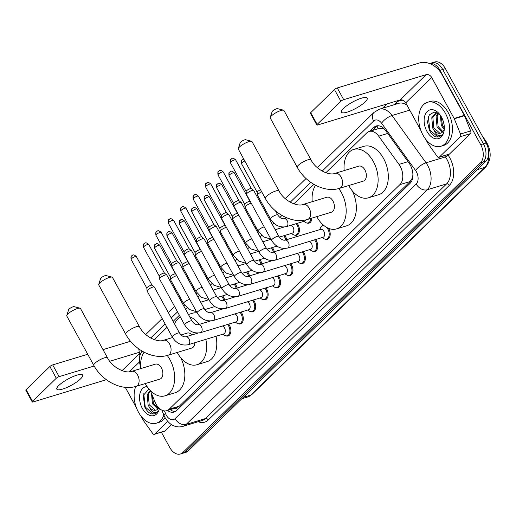 <?xml version="1.0" encoding="UTF-8"?>
<svg xmlns="http://www.w3.org/2000/svg" width="516" height="516" viewBox="0 0 516 516"><rect width="100%" height="100%" fill="white"/><g stroke="black" fill="none" stroke-linecap="round" stroke-linejoin="round"><path stroke-width="0.77" d="M222.686 295.861A7.353 4.676 73.1 0 1 223.557 297.184A7.353 4.676 73.1 0 1 224.647 300.073M235.103 283.781A7.353 4.676 73.1 0 1 235.967 285.103A7.353 4.676 73.1 0 1 237.063 287.986M247.519 271.693A7.353 4.676 73.1 0 1 248.383 273.022A7.353 4.676 73.1 0 1 249.48 275.905M259.929 259.613A7.353 4.676 73.1 0 1 260.799 260.941A7.353 4.676 73.1 0 1 261.889 263.824M272.345 247.532A7.353 4.676 73.1 0 1 273.216 248.86A7.353 4.676 73.1 0 1 274.306 251.744M284.761 235.451A7.353 4.676 73.1 0 1 285.625 236.773A7.353 4.676 73.1 0 1 286.722 239.663M297.177 223.37A7.353 4.676 73.1 0 1 298.042 224.692A7.353 4.676 73.1 0 1 296.59 235.219A7.353 4.676 73.1 0 1 294.21 235.025M241.062 312.045A7.353 4.676 73.1 0 1 241.933 313.373A7.353 4.676 73.1 0 1 240.482 323.9A7.353 4.676 73.1 0 1 238.102 323.7M253.479 299.964A7.353 4.676 73.1 0 1 254.349 301.292A7.353 4.676 73.1 0 1 252.898 311.819A7.353 4.676 73.1 0 1 250.512 311.619M265.895 287.883A7.353 4.676 73.1 0 1 266.759 289.212A7.353 4.676 73.1 0 1 265.314 299.738A7.353 4.676 73.1 0 1 262.928 299.538M278.305 275.802A7.353 4.676 73.1 0 1 279.175 277.124A7.353 4.676 73.1 0 1 277.724 287.657A7.353 4.676 73.1 0 1 275.344 287.457M228.653 324.132A7.353 4.676 73.1 0 1 229.517 325.454A7.353 4.676 73.1 0 1 228.066 335.981A7.353 4.676 73.1 0 1 225.685 335.781M290.721 263.721A7.353 4.676 73.1 0 1 291.592 265.043A7.353 4.676 73.1 0 1 290.14 275.57A7.353 4.676 73.1 0 1 287.76 275.37M303.137 251.64A7.353 4.676 73.1 0 1 304.001 252.963A7.353 4.676 73.1 0 1 302.557 263.489A7.353 4.676 73.1 0 1 300.17 263.289M315.553 239.559A7.353 4.676 73.1 0 1 316.418 240.882A7.353 4.676 73.1 0 1 314.973 251.408A7.353 4.676 73.1 0 1 312.586 251.208M321.242 226.743A7.353 4.676 73.1 0 1 323.113 225.253A7.353 4.676 73.1 0 1 323.474 225.163M328.576 228.356A7.353 4.676 73.1 0 1 328.834 228.801A7.353 4.676 73.1 0 1 327.383 239.327A7.353 4.676 73.1 0 1 325.003 239.127M150.356 390.586L154.961 401.906A13.79 8.772 -106.9 0 0 155.974 404.047A13.79 8.772 -106.9 0 0 166.7 410.697A13.79 8.772 -106.9 0 0 169.125 409.246L399.926 184.625A13.79 8.772 -106.9 0 0 399.003 164.404L378.699 136.172A13.79 8.772 -106.9 0 0 369.192 131.457A13.79 8.772 -106.9 0 0 366.766 132.915L325.848 172.744M412.897 174.885A13.79 8.772 73.1 0 1 412.091 178.401L412.213 178.291A4.599 2.922 -106.9 0 0 412.703 177.62M383.943 128.594L379.383 128.361L369.192 131.457M176.466 407.717L179.329 406.144L410.13 181.529L412.091 178.401M142.39 351.28L142.287 351.383A13.79 8.772 -106.9 0 0 140.571 366.437M313.909 184.36L293.888 203.839M281.949 215.462L279.885 217.475M273.925 223.273L272.454 224.705M261.509 235.354L260.038 236.786M249.093 247.435L247.622 248.867M236.676 259.516L235.212 260.948M224.267 271.603L222.796 273.029M211.85 283.684L210.38 285.109M199.434 295.765L197.963 297.197M187.024 307.846L185.554 309.278M179.4 315.263L173.137 321.358M166.984 327.35L154.329 339.663M311.832 218.139A7.353 4.676 73.1 0 1 309.007 223.138A7.353 4.676 73.1 0 1 306.627 222.938M167.519 410.452A13.79 8.772 -106.9 0 0 174.105 412.091A13.79 8.772 -106.9 0 0 176.53 410.639L410.027 183.393A13.79 8.772 -106.9 0 0 409.104 163.172L385.755 130.709A13.79 8.772 -106.9 0 0 376.248 125.994A13.79 8.772 -106.9 0 0 373.823 127.452L369.94 131.232M175.414 411.504A13.79 8.772 73.1 0 1 170.235 409.627M429.609 63.552A13.79 8.772 73.1 0 1 439.987 70.299L480.699 144.654A13.79 8.772 73.1 0 1 480.402 162.933L182.812 452.551A13.79 8.772 73.1 0 1 180.394 454.003A13.79 8.772 73.1 0 1 169.661 447.353L161.36 432.182M382.479 108.276L386.897 103.974M429.589 63.545L434.691 61.997A13.79 8.772 73.1 0 1 445.418 68.647L486.13 143.003A13.79 8.772 73.1 0 1 485.833 161.289L188.243 450.9L185.528 451.726A13.79 8.772 73.1 0 1 183.109 453.183A13.79 8.772 73.1 0 0 185.528 451.726L483.118 162.108L185.528 451.726L182.812 452.551M486.13 143.003L483.415 143.829A13.79 8.772 73.1 0 1 483.118 162.108A13.79 8.772 73.1 0 0 483.415 143.829L442.702 69.473L483.415 143.829L480.699 144.654M431.976 62.817A13.79 8.772 73.1 0 1 442.702 69.473A13.79 8.772 73.1 0 0 431.976 62.817M372.655 130.406L376.538 126.626A13.79 8.772 73.1 0 1 377.654 125.756M188.243 450.9A13.79 8.772 73.1 0 1 185.825 452.358L180.394 454.003M163.849 415.032A22.988 14.622 73.1 0 1 156.309 423.217A22.988 14.622 73.1 0 1 138.43 412.129A22.988 14.622 73.1 0 1 135.785 386.432M165.01 417.508A22.988 14.622 73.1 0 1 159.025 422.391L156.309 423.217M159.392 408.459A14.983 9.533 73.1 0 1 152.13 415.825A14.983 9.533 73.1 0 1 142.326 408.33A14.983 9.533 73.1 0 1 147.112 386.619M148.963 389.051L143.255 395.43L144.738 406.956C146.518 410.601 148.75 412.916 151.446 413.909L154.632 413.864L157.69 411.665C154.774 413.993 151.994 412.503 149.356 407.208A10.391 6.611 73.1 0 0 156.045 410.136A10.391 6.611 73.1 0 0 158.78 407.879M150.414 390.728L148.266 394.398L149.208 404.744L155.219 410.156L156.251 410.065M150.182 390.406L147.189 394.727L148.131 405.066L149.356 407.208M152.175 395.069L153.523 403.435L158.283 408.582M151.504 393.411L152.439 403.764L157.819 409.085M143.745 393.753L145.241 406.976L153.297 413.974L154.787 413.813M58.882 385.42A14.712 3.548 151.3 0 0 56.844 389.187A14.712 3.548 151.3 0 0 66.828 387.503A14.712 3.548 151.3 0 0 80.606 378.821A14.712 3.548 151.3 0 0 82.65 375.055A14.712 3.548 151.3 0 0 72.666 376.738A14.712 3.548 151.3 0 0 58.882 385.42M167.739 421.411L154.729 434.072L164.907 430.983A2.296 1.464 73.1 0 1 164.507 431.228L154.323 434.317A2.296 1.464 -106.9 0 0 154.729 434.072M171.467 424.603L164.907 430.983M32.231 401.951L25.8 390.212A2.296 0.555 -28.7 0 1 26.116 389.625L32.547 401.364A2.296 0.555 151.3 0 0 32.231 401.951A2.296 0.555 151.3 0 0 33.121 401.938L106.367 379.705M49.871 366.508A2.296 0.555 -28.7 0 1 52.69 364.902L59.114 376.641A2.296 0.555 151.3 0 0 56.302 378.247L49.871 366.508L26.116 389.625M130.548 341.263L103.006 349.629M87.726 354.266L52.69 364.902M56.302 378.247L32.547 401.364M59.114 376.641L94.164 366.005M109.74 361.277L139.043 352.376M125.265 387.322L136.347 407.569M141.055 416.154L143.545 420.701A2.296 1.464 -106.9 0 0 143.745 421.024L152.736 433.53A2.296 1.464 -106.9 0 0 154.323 434.317M66.77 315.476L68.66 309.665A3.219 0.774 -28.7 0 1 69.112 309.058A3.219 0.774 -28.7 0 1 71.776 307.317A3.219 0.774 -28.7 0 1 74.13 306.672L80.051 308.2A7.817 1.883 151.3 0 0 74.33 309.781A7.817 1.883 151.3 0 0 67.86 313.999A7.817 1.883 151.3 0 0 66.77 315.476A7.817 1.883 151.3 0 0 66.777 316.005L93.77 365.309A7.817 1.883 -28.7 0 1 94.86 363.309A7.817 1.883 -28.7 0 1 102.181 358.697A7.817 1.883 -28.7 0 1 107.483 357.807L80.49 308.497A7.817 1.883 151.3 0 0 80.051 308.2M131.58 371.378A7.817 4.973 -106.9 0 1 137.656 375.145A7.817 4.973 -106.9 0 1 137.488 385.51A7.817 4.973 -106.9 0 1 136.121 386.336L159.876 379.118A7.817 4.973 -106.9 0 0 161.418 367.934A7.817 4.973 -106.9 0 0 155.335 364.167L131.58 371.378C125.988 373.894 112.494 367.934 107.483 357.807M167.242 355.472A25.284 16.08 73.1 0 1 169.932 359.646A25.284 16.08 73.1 0 1 164.952 395.837A25.284 16.08 73.1 0 1 145.28 383.64A25.284 16.08 73.1 0 1 145.241 383.562M180.729 357.723A25.284 16.08 73.1 0 1 175.137 392.747L164.952 395.837M140.7 368.605A25.284 16.08 73.1 0 1 144.074 352.209M98.724 284.374L100.62 278.563A3.219 0.774 -28.7 0 1 101.072 277.956A3.219 0.774 -28.7 0 1 103.729 276.221A3.219 0.774 -28.7 0 1 106.09 275.57L112.004 277.105A7.817 1.883 151.3 0 0 106.283 278.679A7.817 1.883 151.3 0 0 99.82 282.903A7.817 1.883 151.3 0 0 98.724 284.374A7.817 1.883 151.3 0 0 98.73 284.903L125.73 334.213A7.817 1.883 -28.7 0 1 126.813 332.214A7.817 1.883 -28.7 0 1 134.134 327.596A7.817 1.883 -28.7 0 1 139.436 326.705L112.443 277.395A7.817 1.883 151.3 0 0 112.004 277.105M172.576 337.535L163.533 340.276A7.817 4.973 -106.9 0 1 169.616 344.049A7.817 4.973 -106.9 0 1 169.448 354.408A7.817 4.973 -106.9 0 1 168.074 355.234L191.836 348.023A7.817 4.973 -106.9 0 0 194.829 342.708M205.839 339.367A25.284 16.08 73.1 0 1 196.906 364.735A25.284 16.08 73.1 0 1 177.24 352.538A25.284 16.08 73.1 0 1 177.201 352.467M216.023 336.277A25.284 16.08 73.1 0 1 207.09 361.645L196.906 364.735M192.017 334.916A7.817 4.973 -106.9 0 0 187.295 333.065L181.026 334.968M174.511 323.867A25.284 16.08 73.1 0 1 180.4 317.101M189.63 316.721A25.284 16.08 73.1 0 1 199.228 324.416M188.398 314.476L192.404 313.257A25.284 16.08 73.1 0 1 197.151 312.941M209.154 320.984A25.284 16.08 73.1 0 1 209.412 321.32M238.282 148.55L240.179 142.745A3.219 0.774 -28.7 0 1 240.63 142.139A3.219 0.774 -28.7 0 1 243.294 140.397A3.219 0.774 -28.7 0 1 245.648 139.746L251.563 141.281A7.817 1.883 151.3 0 0 245.842 142.855A7.817 1.883 151.3 0 0 239.379 147.079A7.817 1.883 151.3 0 0 238.282 148.55A7.817 1.883 151.3 0 0 238.295 149.079L265.288 198.389A7.817 1.883 -28.7 0 1 266.372 196.39A7.817 1.883 -28.7 0 1 273.693 191.778A7.817 1.883 -28.7 0 1 279.001 190.881L252.001 141.578A7.817 1.883 151.3 0 0 251.563 141.281M303.098 204.459A7.817 4.973 -106.9 0 1 309.174 208.225A7.817 4.973 -106.9 0 1 309.007 218.584A7.817 4.973 -106.9 0 1 307.633 219.41L331.395 212.199A7.817 4.973 -106.9 0 0 332.936 201.014A7.817 4.973 -106.9 0 0 326.854 197.241L303.098 204.459C297.506 206.974 284.013 201.014 279.001 190.881M338.76 188.553A25.284 16.08 73.1 0 1 341.45 192.726A25.284 16.08 73.1 0 1 336.471 228.917A25.284 16.08 73.1 0 1 316.798 216.714A25.284 16.08 73.1 0 1 316.76 216.643M352.247 190.804A25.284 16.08 73.1 0 1 346.655 225.821L336.471 228.917M312.219 201.685A25.284 16.08 73.1 0 1 315.592 185.289M270.242 117.454L272.138 111.643A3.219 0.774 -28.7 0 1 272.583 111.037A3.219 0.774 -28.7 0 1 275.247 109.302A3.219 0.774 -28.7 0 1 277.602 108.65L283.523 110.185A7.817 1.883 151.3 0 0 277.801 111.759A7.817 1.883 151.3 0 0 271.332 115.984A7.817 1.883 151.3 0 0 270.242 117.454A7.817 1.883 151.3 0 0 270.249 117.983L297.248 167.294A7.817 1.883 -28.7 0 1 298.332 165.288A7.817 1.883 -28.7 0 1 305.653 160.676A7.817 1.883 -28.7 0 1 310.954 159.786L283.961 110.476A7.817 1.883 151.3 0 0 283.523 110.185M335.052 173.357A7.817 4.973 -106.9 0 1 341.128 177.13A7.817 4.973 -106.9 0 1 340.96 187.489A7.817 4.973 -106.9 0 1 339.593 188.314L363.348 181.103A7.817 4.973 -106.9 0 0 364.889 169.912A7.817 4.973 -106.9 0 0 358.807 166.146L335.052 173.357C329.46 175.872 315.966 169.919 310.954 159.786M344.172 170.59A25.284 16.08 73.1 0 1 353.737 149.427A25.284 16.08 73.1 0 1 373.403 161.631A25.284 16.08 73.1 0 1 368.424 197.815A25.284 16.08 73.1 0 1 348.758 185.618A25.284 16.08 73.1 0 1 348.713 185.541M353.737 149.427L363.915 146.338A25.284 16.08 73.1 0 1 383.588 158.535A25.284 16.08 73.1 0 1 378.609 194.725L368.424 197.815M222.402 326.028A4.134 2.632 73.1 0 1 224.557 328.008A4.134 2.632 73.1 0 1 223.738 333.929L188.166 344.733A4.134 2.632 73.1 0 0 189.017 344.166A4.134 2.632 73.1 0 0 188.985 338.812A4.134 2.632 73.1 0 0 185.766 336.813C183.69 337.18 181.606 335.916 179.523 333.02L154.368 287.077A4.134 1 -28.7 0 0 154.297 286.999A4.134 1 -28.7 0 0 152.755 287.102A4.134 1 -28.7 0 0 147.686 289.992A4.134 1 -28.7 0 0 147.079 290.947A4.134 1 -28.7 0 0 147.112 291.05L172.267 336.993A4.134 1 -28.7 0 1 172.841 335.935A4.134 1 -28.7 0 1 172.97 335.806A4.134 1 -28.7 0 1 176.827 333.446A4.134 1 -28.7 0 1 179.523 333.02M227.64 324.435A6.895 4.386 73.1 0 1 228.614 325.88A6.895 4.386 73.1 0 1 227.259 335.748A6.895 4.386 73.1 0 1 224.234 335.123L222.867 334.2M146.834 288.147A2.986 0.722 -28.7 0 1 146.808 288.076A2.986 0.722 -28.7 0 1 147.247 287.386A2.986 0.722 -28.7 0 1 150.911 285.296A2.986 0.722 -28.7 0 1 152.026 285.225A2.986 0.722 -28.7 0 1 152.078 285.284M234.812 313.947A4.134 2.632 73.1 0 1 236.967 315.927A4.134 2.632 73.1 0 1 236.154 321.849L200.582 332.652A4.134 2.632 73.1 0 0 201.434 332.085A4.134 2.632 73.1 0 0 201.395 326.731A4.134 2.632 73.1 0 0 198.176 324.732C196.106 325.099 194.022 323.835 191.939 320.939L166.784 274.996A4.134 1 -28.7 0 0 166.713 274.912A4.134 1 -28.7 0 0 165.172 275.022A4.134 1 -28.7 0 0 160.102 277.911A4.134 1 -28.7 0 0 159.496 278.866A4.134 1 -28.7 0 0 159.528 278.969L184.676 324.912A4.134 1 -28.7 0 1 185.25 323.855A4.134 1 -28.7 0 1 185.386 323.726A4.134 1 -28.7 0 1 189.243 321.365A4.134 1 -28.7 0 1 191.939 320.939M240.056 312.354A6.895 4.386 73.1 0 1 241.03 313.799A6.895 4.386 73.1 0 1 239.669 323.667A6.895 4.386 73.1 0 1 236.644 323.042L235.283 322.113M159.251 276.066A2.986 0.722 -28.7 0 1 159.225 275.995A2.986 0.722 -28.7 0 1 159.663 275.305A2.986 0.722 -28.7 0 1 163.327 273.216A2.986 0.722 -28.7 0 1 164.443 273.138A2.986 0.722 -28.7 0 1 164.488 273.196M247.229 301.86A4.134 2.632 73.1 0 1 249.383 303.847A4.134 2.632 73.1 0 1 248.57 309.768L212.998 320.565A4.134 2.632 73.1 0 0 213.843 320.004A4.134 2.632 73.1 0 0 213.811 314.644A4.134 2.632 73.1 0 0 210.593 312.651C208.516 313.012 206.439 311.748 204.349 308.858L179.2 262.915A4.134 1 -28.7 0 0 179.129 262.831A4.134 1 -28.7 0 0 177.588 262.934A4.134 1 -28.7 0 0 172.512 265.83A4.134 1 -28.7 0 0 171.912 266.785A4.134 1 -28.7 0 0 171.938 266.888L197.093 312.831A4.134 1 -28.7 0 1 197.667 311.774A4.134 1 -28.7 0 1 197.802 311.645A4.134 1 -28.7 0 1 201.653 309.284A4.134 1 -28.7 0 1 204.349 308.858M252.466 300.273A6.895 4.386 73.1 0 1 253.446 301.712A6.895 4.386 73.1 0 1 252.085 311.587A6.895 4.386 73.1 0 1 249.06 310.961L247.699 310.032M171.66 263.986A2.986 0.722 -28.7 0 1 171.641 263.915A2.986 0.722 -28.7 0 1 172.08 263.225A2.986 0.722 -28.7 0 1 175.737 261.135A2.986 0.722 -28.7 0 1 176.853 261.057A2.986 0.722 -28.7 0 1 176.904 261.115M259.645 289.779A4.134 2.632 73.1 0 1 261.799 291.766A4.134 2.632 73.1 0 1 260.98 297.687L225.415 308.484A4.134 2.632 73.1 0 0 226.26 307.917A4.134 2.632 73.1 0 0 226.227 302.563A4.134 2.632 73.1 0 0 223.009 300.57C220.932 300.931 218.849 299.667 216.765 296.777L191.61 250.834A4.134 1 -28.7 0 0 191.546 250.75A4.134 1 -28.7 0 0 189.998 250.853A4.134 1 -28.7 0 0 184.928 253.743A4.134 1 -28.7 0 0 184.322 254.704A4.134 1 -28.7 0 0 184.354 254.807L209.509 300.751A4.134 1 -28.7 0 1 210.083 299.686A4.134 1 -28.7 0 1 210.212 299.564A4.134 1 -28.7 0 1 214.069 297.197A4.134 1 -28.7 0 1 216.765 296.777M264.882 288.192A6.895 4.386 73.1 0 1 265.856 289.631A6.895 4.386 73.1 0 1 264.502 299.499A6.895 4.386 73.1 0 1 261.477 298.88L260.109 297.951M184.077 251.905A2.986 0.722 -28.7 0 1 184.057 251.834A2.986 0.722 -28.7 0 1 184.489 251.137A2.986 0.722 -28.7 0 1 188.153 249.054A2.986 0.722 -28.7 0 1 189.269 248.976A2.986 0.722 -28.7 0 1 189.32 249.035M272.061 277.698A4.134 2.632 73.1 0 1 274.215 279.685A4.134 2.632 73.1 0 1 273.396 285.606L237.824 296.403A4.134 2.632 73.1 0 0 238.676 295.836A4.134 2.632 73.1 0 0 238.644 290.482A4.134 2.632 73.1 0 0 235.425 288.489C233.348 288.85 231.265 287.586 229.181 284.69L204.026 238.747A4.134 1 -28.7 0 0 203.955 238.669A4.134 1 -28.7 0 0 202.414 238.773A4.134 1 -28.7 0 0 197.344 241.662A4.134 1 -28.7 0 0 196.738 242.623A4.134 1 -28.7 0 0 196.77 242.726L221.919 288.663A4.134 1 -28.7 0 1 222.499 287.606A4.134 1 -28.7 0 1 222.628 287.483A4.134 1 -28.7 0 1 226.485 285.116A4.134 1 -28.7 0 1 229.181 284.69M277.298 276.112A6.895 4.386 73.1 0 1 278.272 277.55A6.895 4.386 73.1 0 1 276.911 287.418A6.895 4.386 73.1 0 1 273.893 286.793L272.525 285.87M196.493 239.824A2.986 0.722 -28.7 0 1 196.467 239.753A2.986 0.722 -28.7 0 1 196.906 239.056A2.986 0.722 -28.7 0 1 200.569 236.973A2.986 0.722 -28.7 0 1 201.685 236.896A2.986 0.722 -28.7 0 1 201.73 236.954M284.471 265.617A4.134 2.632 73.1 0 1 286.625 267.604A4.134 2.632 73.1 0 1 285.812 273.525L250.241 284.322A4.134 2.632 73.1 0 0 251.092 283.755A4.134 2.632 73.1 0 0 251.053 278.401A4.134 2.632 73.1 0 0 247.835 276.402C245.758 276.77 243.681 275.505 241.598 272.609L216.443 226.666A4.134 1 -28.7 0 0 216.372 226.589A4.134 1 -28.7 0 0 214.83 226.692A4.134 1 -28.7 0 0 209.76 229.581A4.134 1 -28.7 0 0 209.154 230.542A4.134 1 -28.7 0 0 209.18 230.639L234.335 276.582A4.134 1 -28.7 0 1 234.909 275.525A4.134 1 -28.7 0 1 235.044 275.402A4.134 1 -28.7 0 1 238.895 273.035A4.134 1 -28.7 0 1 241.598 272.609M289.715 264.024A6.895 4.386 73.1 0 1 290.689 265.469A6.895 4.386 73.1 0 1 289.328 275.338A6.895 4.386 73.1 0 1 286.303 274.712L284.942 273.79M208.903 227.743A2.986 0.722 -28.7 0 1 208.883 227.666A2.986 0.722 -28.7 0 1 209.322 226.975A2.986 0.722 -28.7 0 1 212.985 224.892A2.986 0.722 -28.7 0 1 214.095 224.815A2.986 0.722 -28.7 0 1 214.146 224.873M296.887 253.537A4.134 2.632 73.1 0 1 299.041 255.523A4.134 2.632 73.1 0 1 298.229 261.444L262.657 272.242A4.134 2.632 73.1 0 0 263.502 271.674A4.134 2.632 73.1 0 0 263.47 266.32A4.134 2.632 73.1 0 0 260.251 264.321C258.174 264.689 256.097 263.424 254.007 260.528L228.859 214.585A4.134 1 -28.7 0 0 228.788 214.508A4.134 1 -28.7 0 0 227.246 214.611A4.134 1 -28.7 0 0 222.17 217.5A4.134 1 -28.7 0 0 221.57 218.462A4.134 1 -28.7 0 0 221.596 218.558L246.751 264.502A4.134 1 -28.7 0 1 247.325 263.444A4.134 1 -28.7 0 1 247.461 263.321A4.134 1 -28.7 0 1 251.311 260.954A4.134 1 -28.7 0 1 254.007 260.528M302.124 251.943A6.895 4.386 73.1 0 1 303.098 253.388A6.895 4.386 73.1 0 1 301.744 263.257A6.895 4.386 73.1 0 1 298.719 262.631L297.351 261.709M221.319 215.662A2.986 0.722 -28.7 0 1 221.3 215.585A2.986 0.722 -28.7 0 1 221.738 214.895A2.986 0.722 -28.7 0 1 225.395 212.805A2.986 0.722 -28.7 0 1 226.511 212.734A2.986 0.722 -28.7 0 1 226.563 212.792M309.303 241.456A4.134 2.632 73.1 0 1 311.458 243.436A4.134 2.632 73.1 0 1 310.638 249.357L275.067 260.161A4.134 2.632 73.1 0 0 275.918 259.593A4.134 2.632 73.1 0 0 275.886 254.24A4.134 2.632 73.1 0 0 272.667 252.24C270.59 252.608 268.507 251.344 266.424 248.448L241.269 202.504A4.134 1 -28.7 0 0 241.204 202.427A4.134 1 -28.7 0 0 239.656 202.53A4.134 1 -28.7 0 0 234.587 205.42A4.134 1 -28.7 0 0 233.98 206.374A4.134 1 -28.7 0 0 234.012 206.477L259.167 252.421A4.134 1 -28.7 0 1 259.741 251.363A4.134 1 -28.7 0 1 259.87 251.234A4.134 1 -28.7 0 1 263.728 248.873A4.134 1 -28.7 0 1 266.424 248.448M314.541 239.863A6.895 4.386 73.1 0 1 315.515 241.307A6.895 4.386 73.1 0 1 314.16 251.176A6.895 4.386 73.1 0 1 311.135 250.55L309.768 249.621M233.735 203.575A2.986 0.722 -28.7 0 1 233.716 203.504A2.986 0.722 -28.7 0 1 234.148 202.814A2.986 0.722 -28.7 0 1 237.811 200.724A2.986 0.722 -28.7 0 1 238.927 200.653A2.986 0.722 -28.7 0 1 238.979 200.711M285.084 240.159L320.649 229.362A4.134 2.632 73.1 0 1 323.867 231.355A4.134 2.632 73.1 0 1 323.055 237.276L287.483 248.08A4.134 2.632 73.1 0 0 288.334 247.512A4.134 2.632 73.1 0 0 288.302 242.159A4.134 2.632 73.1 0 0 285.084 240.159C283.007 240.527 280.923 239.263 278.84 236.367L253.685 190.423A4.134 1 -28.7 0 0 253.614 190.34A4.134 1 -28.7 0 0 252.072 190.449A4.134 1 -28.7 0 0 247.003 193.339A4.134 1 -28.7 0 0 246.396 194.293A4.134 1 -28.7 0 0 246.429 194.397L271.577 240.34A4.134 1 -28.7 0 1 272.151 239.282A4.134 1 -28.7 0 1 272.287 239.153A4.134 1 -28.7 0 1 276.144 236.792A4.134 1 -28.7 0 1 278.84 236.367M326.602 227.388A6.895 4.386 73.1 0 1 327.931 229.227A6.895 4.386 73.1 0 1 326.57 239.095A6.895 4.386 73.1 0 1 323.551 238.469L322.184 237.541M246.151 191.494A2.986 0.722 -28.7 0 1 246.126 191.423A2.986 0.722 -28.7 0 1 246.564 190.733A2.986 0.722 -28.7 0 1 250.228 188.643A2.986 0.722 -28.7 0 1 251.344 188.566A2.986 0.722 -28.7 0 1 251.389 188.624M319.778 229.626L320.397 228.098A6.895 4.386 73.1 0 1 322.565 225.898A6.895 4.386 73.1 0 1 324.441 225.95M189.74 299.396A4.134 1 -28.7 0 0 189.191 299.538A4.134 1 -28.7 0 0 184.251 302.305A4.134 1 -28.7 0 0 183.541 303.492L170.557 279.775A4.134 1 -28.7 0 1 170.532 279.672A4.134 1 -28.7 0 1 172.409 277.705A4.134 1 -28.7 0 1 176.208 275.828A4.134 1 -28.7 0 1 176.756 275.686M221.68 296.165A6.895 4.386 73.1 0 1 222.654 297.609A6.895 4.386 73.1 0 1 223.686 300.364M170.28 276.873A2.986 0.722 -28.7 0 1 170.261 276.802A2.986 0.722 -28.7 0 1 170.699 276.112A2.986 0.722 -28.7 0 1 174.363 274.022A2.986 0.722 -28.7 0 1 175.472 273.944A2.986 0.722 -28.7 0 1 175.524 274.002M202.156 287.315A4.134 1 -28.7 0 0 201.608 287.457A4.134 1 -28.7 0 0 196.667 290.224A4.134 1 -28.7 0 0 195.957 291.411L182.974 267.694A4.134 1 -28.7 0 1 182.948 267.591A4.134 1 -28.7 0 1 184.825 265.624A4.134 1 -28.7 0 1 188.624 263.74A4.134 1 -28.7 0 1 189.172 263.599M234.09 284.084A6.895 4.386 73.1 0 1 235.064 285.529A6.895 4.386 73.1 0 1 236.102 288.283M182.696 264.792A2.986 0.722 -28.7 0 1 182.677 264.721A2.986 0.722 -28.7 0 1 183.115 264.031A2.986 0.722 -28.7 0 1 186.773 261.941A2.986 0.722 -28.7 0 1 187.889 261.864A2.986 0.722 -28.7 0 1 187.94 261.922M214.566 275.234A4.134 1 -28.7 0 0 214.017 275.376A4.134 1 -28.7 0 0 209.083 278.143A4.134 1 -28.7 0 0 208.374 279.324L195.39 255.614A4.134 1 -28.7 0 1 195.358 255.51A4.134 1 -28.7 0 1 197.241 253.543A4.134 1 -28.7 0 1 201.034 251.66A4.134 1 -28.7 0 1 201.582 251.518M246.506 272.003A6.895 4.386 73.1 0 1 247.48 273.448A6.895 4.386 73.1 0 1 248.519 276.195M195.113 252.711A2.986 0.722 -28.7 0 1 195.093 252.64A2.986 0.722 -28.7 0 1 195.525 251.943A2.986 0.722 -28.7 0 1 199.189 249.86A2.986 0.722 -28.7 0 1 200.305 249.783A2.986 0.722 -28.7 0 1 200.356 249.841M226.982 263.154A4.134 1 -28.7 0 0 226.434 263.295A4.134 1 -28.7 0 0 221.493 266.062A4.134 1 -28.7 0 0 220.79 267.243L207.806 243.526A4.134 1 -28.7 0 1 207.774 243.429A4.134 1 -28.7 0 1 209.657 241.462A4.134 1 -28.7 0 1 213.45 239.579A4.134 1 -28.7 0 1 213.998 239.437M258.922 259.922A6.895 4.386 73.1 0 1 259.896 261.36A6.895 4.386 73.1 0 1 260.928 264.115M207.529 240.63A2.986 0.722 -28.7 0 1 207.503 240.559A2.986 0.722 -28.7 0 1 207.942 239.863A2.986 0.722 -28.7 0 1 211.605 237.779A2.986 0.722 -28.7 0 1 212.721 237.702A2.986 0.722 -28.7 0 1 212.766 237.76M239.398 251.073A4.134 1 -28.7 0 0 238.85 251.215A4.134 1 -28.7 0 0 233.909 253.975A4.134 1 -28.7 0 0 233.2 255.162L220.216 231.445A4.134 1 -28.7 0 1 220.19 231.349A4.134 1 -28.7 0 1 222.067 229.375A4.134 1 -28.7 0 1 225.866 227.498A4.134 1 -28.7 0 1 226.414 227.356M271.332 247.841A6.895 4.386 73.1 0 1 272.313 249.28A6.895 4.386 73.1 0 1 273.345 252.034M219.939 228.549A2.986 0.722 -28.7 0 1 219.919 228.472A2.986 0.722 -28.7 0 1 220.358 227.782A2.986 0.722 -28.7 0 1 224.021 225.698A2.986 0.722 -28.7 0 1 225.131 225.621A2.986 0.722 -28.7 0 1 225.182 225.679M251.814 238.992A4.134 1 -28.7 0 0 251.26 239.134A4.134 1 -28.7 0 0 246.326 241.894A4.134 1 -28.7 0 0 245.616 243.081L232.632 219.365A4.134 1 -28.7 0 1 232.6 219.268A4.134 1 -28.7 0 1 234.483 217.294A4.134 1 -28.7 0 1 238.276 215.417A4.134 1 -28.7 0 1 238.831 215.275M283.748 235.76A6.895 4.386 73.1 0 1 284.722 237.199A6.895 4.386 73.1 0 1 285.761 239.953M232.355 216.468A2.986 0.722 -28.7 0 1 232.335 216.391A2.986 0.722 -28.7 0 1 232.768 215.701A2.986 0.722 -28.7 0 1 236.431 213.611A2.986 0.722 -28.7 0 1 237.547 213.54A2.986 0.722 -28.7 0 1 237.599 213.598M290.927 225.266A4.134 2.632 73.1 0 1 293.082 227.253A4.134 2.632 73.1 0 1 292.262 233.174L279.304 237.108M264.224 226.911A4.134 1 -28.7 0 0 263.676 227.046A4.134 1 -28.7 0 0 258.735 229.814A4.134 1 -28.7 0 0 258.032 231L245.048 207.284A4.134 1 -28.7 0 1 245.016 207.18A4.134 1 -28.7 0 1 246.9 205.213A4.134 1 -28.7 0 1 250.692 203.336A4.134 1 -28.7 0 1 251.24 203.194M296.165 223.673A6.895 4.386 73.1 0 1 297.139 225.118A6.895 4.386 73.1 0 1 295.778 234.986A6.895 4.386 73.1 0 1 292.759 234.361L291.392 233.438M244.771 204.381A2.986 0.722 -28.7 0 1 244.745 204.31A2.986 0.722 -28.7 0 1 245.184 203.62A2.986 0.722 -28.7 0 1 248.847 201.53A2.986 0.722 -28.7 0 1 249.963 201.459A2.986 0.722 -28.7 0 1 250.015 201.517M305.936 219.861A4.134 2.632 73.1 0 1 304.679 221.093L286.348 226.653A4.134 2.632 73.1 0 0 287.199 226.085A4.134 2.632 73.1 0 0 287.167 220.732A4.134 2.632 73.1 0 0 283.948 218.739C281.871 219.1 279.788 217.836 277.705 214.946L275.467 210.863M310.832 218.442A6.895 4.386 73.1 0 1 308.194 222.906A6.895 4.386 73.1 0 1 305.169 222.28L303.808 221.358M257.187 192.3A2.986 0.722 -28.7 0 1 257.161 192.229A2.986 0.722 -28.7 0 1 257.6 191.539A2.986 0.722 -28.7 0 1 260.541 189.714M277.705 214.946A4.134 1 -28.7 0 0 276.092 214.966A4.134 1 -28.7 0 0 271.152 217.733A4.134 1 -28.7 0 0 270.449 218.919L257.465 195.203A4.134 1 -28.7 0 1 257.432 195.1A4.134 1 -28.7 0 1 261.683 191.804M343.475 108.45A14.712 3.548 151.3 0 0 341.431 112.217A14.712 3.548 151.3 0 0 351.415 110.54A14.712 3.548 151.3 0 0 365.199 101.858A14.712 3.548 151.3 0 0 367.237 98.092A14.712 3.548 151.3 0 0 357.253 99.769A14.712 3.548 151.3 0 0 343.475 108.45M460.272 136.721A2.296 1.464 -106.9 0 0 460.491 134.025L454.299 118.796A2.296 1.464 -106.9 0 0 454.125 118.441L464.31 115.345A2.296 1.464 73.1 0 1 464.477 115.707L470.669 130.935A2.296 1.464 73.1 0 1 470.457 133.625L460.272 136.721L439.316 157.109L449.5 154.02A2.296 1.464 73.1 0 1 449.094 154.258L438.916 157.354A2.296 1.464 -106.9 0 0 439.316 157.109M470.457 133.625L449.5 154.02M464.31 115.345L441.909 74.427A18.389 13.48 45.8 0 0 419.76 62.9L337.283 87.939L343.708 99.678L426.19 74.639A4.599 3.367 -134.2 0 1 431.724 77.523L454.125 118.441M316.818 124.988L310.393 113.249A2.296 0.555 -28.7 0 1 310.709 112.662L317.14 124.401A2.296 0.555 151.3 0 0 316.818 124.988A2.296 0.555 151.3 0 0 317.714 124.975L400.197 99.936A4.599 3.367 -134.2 0 1 405.731 102.819L420.94 130.6M343.708 99.678A2.296 0.555 151.3 0 0 340.889 101.284L334.465 89.545L310.709 112.662M334.465 89.545A2.296 0.555 -28.7 0 1 337.283 87.939M340.889 101.284L317.14 124.401M425.642 139.191L428.132 143.738A2.296 1.464 -106.9 0 0 428.338 144.061L437.329 156.567A2.296 1.464 -106.9 0 0 438.916 157.354M445.431 113.352A22.988 14.622 73.1 0 1 440.903 146.254A22.988 14.622 73.1 0 1 423.017 135.16A22.988 14.622 73.1 0 1 427.545 102.265A22.988 14.622 73.1 0 1 445.431 113.352M427.545 102.265L430.26 101.439A22.988 14.622 73.1 0 1 448.146 112.527A22.988 14.622 73.1 0 1 443.618 145.428L440.903 146.254M426.919 131.367A14.983 9.533 73.1 0 1 426.274 112.636A14.983 9.533 73.1 0 1 439.277 113.855A14.983 9.533 73.1 0 1 441.528 117.145A14.983 9.533 73.1 0 1 444.205 130.09A14.983 9.533 73.1 0 1 437.239 138.843A14.983 9.533 73.1 0 1 426.919 131.367M440.032 114.797L434.195 112.043L429.299 114.887L427.493 121.924L429.331 129.993C431.105 133.631 433.343 135.953 436.039 136.946L439.219 136.901L442.283 134.702C439.368 137.03 436.588 135.54 433.95 130.238A10.391 6.611 73.1 0 0 440.638 133.167A10.391 6.611 73.1 0 0 443.521 130.658M436.62 112.707L432.86 117.435L433.801 127.775L439.806 133.192L440.845 133.102M436.988 112.649L436.072 112.836L431.782 117.764L432.724 128.103L433.95 130.238M438.432 113.462L437.168 116.126L438.11 126.465L442.876 131.612M437.897 113.12L436.091 116.455L437.033 126.794L442.406 132.122M441.128 116.442L442.425 125.162L444.328 128.174M440.367 115.268L441.348 125.485L444.095 129.368M443.973 124.079L442.476 119.099M428.338 116.79L429.834 130.013L437.89 137.004L439.38 136.85M174.479 408.337A4.599 2.922 -106.9 0 0 176.343 407.833A13.79 10.107 45.8 0 0 177.51 409.678M377.106 126.136A13.79 10.107 45.8 0 0 378.093 128.755M412.213 178.291A13.79 10.107 45.8 0 0 412.478 178.755M179.329 406.144L169.125 409.246M387.716 133.438L378.699 136.172M408.021 161.669L399.003 164.404M410.13 181.529L399.926 184.625M164.475 410.917L165.63 413.761A9.191 5.85 -106.9 0 0 166.307 415.187A9.191 5.85 -106.9 0 0 175.072 418.65L416.193 183.993A9.191 5.85 -106.9 0 0 416.393 171.802A9.191 5.85 -106.9 0 0 415.58 170.512L381.576 123.221A9.191 5.85 -106.9 0 0 373.616 121.054L322.197 171.093M407.04 105.206A18.389 11.694 -106.9 0 0 398.694 103.348L379.35 109.224A18.389 11.694 73.1 0 1 392.031 115.507L426.035 162.798A18.389 11.694 73.1 0 1 427.661 165.378A18.389 11.694 73.1 0 1 427.267 189.759L186.147 424.416A18.389 11.694 73.1 0 1 182.922 426.358L202.266 420.482A18.389 11.694 -106.9 0 0 205.497 418.541L446.611 183.883A18.389 11.694 -106.9 0 0 447.004 159.508A18.389 11.694 -106.9 0 0 445.385 156.922L444.476 155.664M447.759 154.665L447.998 154.994A20.685 13.158 73.1 0 1 449.384 185.328L208.264 419.985A2.296 1.683 45.8 0 0 205.497 418.541L186.147 424.416A9.191 6.74 -134.2 0 1 175.072 418.65M447.998 154.994A2.296 0.839 -35.7 0 1 445.385 156.922L426.035 162.798A9.191 3.354 144.3 0 0 415.58 170.512M208.264 419.985A20.685 13.158 73.1 0 1 198.196 421.72M394.121 104.735L396.095 102.819A20.685 13.158 73.1 0 1 403.151 100.317M480.402 162.933L485.833 161.289M439.987 70.299L445.418 68.647M416.193 183.993A9.191 6.74 -134.2 0 0 427.267 189.759L446.611 183.883A2.296 1.683 45.8 0 1 449.384 185.328M381.576 123.221A9.191 3.354 144.3 0 1 392.031 115.507L409.736 110.134M310.684 182.296L290.244 202.195M278.73 213.398L277.511 214.585M271.435 220.5L270.597 221.312M259.019 232.581L258.181 233.393M246.603 244.661L245.771 245.474M234.193 256.742L233.355 257.555M221.777 268.823L220.938 269.642M209.361 280.904L208.522 281.723M196.951 292.985L196.112 293.804M184.535 305.072L183.696 305.885M177.543 311.877L171.28 317.966M165.126 323.958L150.678 338.012M141.178 350.558A9.191 5.85 -106.9 0 0 141.281 352.602M396.404 104.045A2.296 1.683 45.8 0 0 396.095 102.819M373.616 121.054A9.191 6.74 -134.2 0 1 373.997 112.404L317.263 167.61M165.63 413.761A9.191 1.013 157.9 0 0 163.901 415.161L161.869 410.162M376.538 126.626L373.823 127.452M482.35 136.108L485.543 140.546A4.599 1.677 144.3 0 0 484.608 140.223M485.543 140.546C491.58 150.479 491.716 159.212 485.943 166.745A4.599 3.367 -134.2 0 1 484.879 167.365A18.389 11.694 -106.9 0 0 488.646 154.413M243.236 397.378L250.931 395.043A4.599 3.367 45.8 0 0 251.995 394.424L247.699 396.985A18.389 11.694 -106.9 0 0 250.931 395.043L484.879 167.365L477.184 169.7M139.32 353.821L122.034 370.636M139.539 361.877L129.348 371.797M136.347 256.555C132.348 253.104 132.322 256.168 131.644 255.852C130.974 255.891 130.793 257.084 131.109 259.425A2.986 0.722 -28.7 0 1 131.522 258.658A2.986 0.722 -28.7 0 1 134.321 256.897A2.986 0.722 -28.7 0 1 136.347 256.555L152.059 285.245M131.644 255.852A2.986 2.193 45.8 0 0 131.522 258.658M148.763 244.474C144.764 241.017 144.738 244.087 144.061 243.765C143.39 243.81 143.209 245.003 143.519 247.345A2.986 0.722 -28.7 0 1 143.938 246.577A2.986 0.722 -28.7 0 1 146.738 244.816A2.986 0.722 -28.7 0 1 148.763 244.474L164.475 273.164M144.061 243.765A2.986 2.193 45.8 0 0 143.938 246.577M161.179 232.394C157.18 228.936 157.154 232.006 156.471 231.684C155.806 231.729 155.626 232.922 155.935 235.264A2.986 0.722 -28.7 0 1 156.348 234.496A2.986 0.722 -28.7 0 1 159.147 232.735A2.986 0.722 -28.7 0 1 161.179 232.394L176.885 261.083M156.471 231.684A2.986 2.193 45.8 0 0 156.348 234.496M173.595 220.313C169.59 216.855 169.564 219.919 168.887 219.603C168.216 219.648 168.042 220.842 168.351 223.183A2.986 0.722 -28.7 0 1 168.764 222.415A2.986 0.722 -28.7 0 1 171.564 220.655A2.986 0.722 -28.7 0 1 173.595 220.313L189.301 249.002M168.887 219.603A2.986 2.193 45.8 0 0 168.764 222.415M186.005 208.232C182.006 204.775 181.98 207.838 181.303 207.522C180.632 207.567 180.452 208.761 180.768 211.102A2.986 0.722 -28.7 0 1 181.18 210.335A2.986 0.722 -28.7 0 1 183.98 208.567A2.986 0.722 -28.7 0 1 186.005 208.232L201.717 236.921M181.303 207.522A2.986 2.193 45.8 0 0 181.18 210.335M198.421 196.145C194.422 192.694 194.397 195.757 193.719 195.441C193.049 195.487 192.868 196.68 193.178 199.015A2.986 0.722 -28.7 0 1 193.597 198.254A2.986 0.722 -28.7 0 1 196.396 196.486A2.986 0.722 -28.7 0 1 198.421 196.145L214.127 224.841M193.719 195.441A2.986 2.193 45.8 0 0 193.597 198.254M210.838 184.064C206.832 180.613 206.813 183.677 206.129 183.361C205.458 183.406 205.284 184.593 205.594 186.934A2.986 0.722 -28.7 0 1 206.007 186.173A2.986 0.722 -28.7 0 1 208.806 184.405A2.986 0.722 -28.7 0 1 210.838 184.064L226.543 212.76M206.129 183.361A2.986 2.193 45.8 0 0 206.007 186.173M223.247 171.983C219.248 168.526 219.223 171.596 218.545 171.28C217.875 171.318 217.694 172.512 218.01 174.853A2.986 0.722 -28.7 0 1 218.423 174.085A2.986 0.722 -28.7 0 1 221.222 172.325A2.986 0.722 -28.7 0 1 223.247 171.983L238.96 200.672M218.545 171.28A2.986 2.193 45.8 0 0 218.423 174.085M235.664 159.902C231.665 156.445 231.639 159.515 230.962 159.192C230.291 159.238 230.11 160.431 230.426 162.772A2.986 0.722 -28.7 0 1 230.839 162.005A2.986 0.722 -28.7 0 1 233.638 160.244A2.986 0.722 -28.7 0 1 235.664 159.902L251.376 188.592M230.962 159.192A2.986 2.193 45.8 0 0 230.839 162.005M159.799 245.281C155.8 241.823 155.774 244.894 155.097 244.571C154.426 244.616 154.245 245.81 154.555 248.151A2.986 0.722 -28.7 0 1 154.974 247.383A2.986 0.722 -28.7 0 1 157.773 245.622A2.986 0.722 -28.7 0 1 159.799 245.281L175.505 273.97M155.097 244.571A2.986 2.193 45.8 0 0 154.974 247.383M172.215 233.2C168.21 229.743 168.19 232.813 167.506 232.49C166.836 232.535 166.662 233.729 166.971 236.07A2.986 0.722 -28.7 0 1 167.384 235.302A2.986 0.722 -28.7 0 1 170.183 233.542A2.986 0.722 -28.7 0 1 172.215 233.2L187.921 261.889M167.506 232.49A2.986 2.193 45.8 0 0 167.384 235.302M184.625 221.119C180.626 217.662 180.6 220.725 179.923 220.409C179.252 220.455 179.071 221.648 179.387 223.989A2.986 0.722 -28.7 0 1 179.8 223.222A2.986 0.722 -28.7 0 1 182.6 221.461A2.986 0.722 -28.7 0 1 184.625 221.119L200.337 249.809M179.923 220.409A2.986 2.193 45.8 0 0 179.8 223.222M197.041 209.038C193.042 205.581 193.016 208.645 192.339 208.329C191.668 208.374 191.488 209.567 191.797 211.908A2.986 0.722 -28.7 0 1 192.216 211.141A2.986 0.722 -28.7 0 1 195.016 209.373A2.986 0.722 -28.7 0 1 197.041 209.038L212.753 237.728M192.339 208.329A2.986 2.193 45.8 0 0 192.216 211.141M209.457 196.951C205.458 193.5 205.433 196.564 204.749 196.248C204.084 196.293 203.904 197.486 204.213 199.821A2.986 0.722 -28.7 0 1 204.633 199.06A2.986 0.722 -28.7 0 1 207.426 197.293A2.986 0.722 -28.7 0 1 209.457 196.951L225.163 225.647M204.749 196.248A2.986 2.193 45.8 0 0 204.633 199.06M221.874 184.87C217.868 181.419 217.842 184.483 217.165 184.167C216.494 184.212 216.32 185.399 216.63 187.74A2.986 0.722 -28.7 0 1 217.043 186.979A2.986 0.722 -28.7 0 1 219.842 185.212A2.986 0.722 -28.7 0 1 221.874 184.87L237.579 213.566M217.165 184.167A2.986 2.193 45.8 0 0 217.043 186.979M234.283 172.789C230.284 169.332 230.259 172.402 229.581 172.086C228.91 172.125 228.73 173.318 229.046 175.659A2.986 0.722 -28.7 0 1 229.459 174.892A2.986 0.722 -28.7 0 1 232.258 173.131A2.986 0.722 -28.7 0 1 234.283 172.789L249.996 201.479M229.581 172.086A2.986 2.193 45.8 0 0 229.459 174.892M243.816 159.167L241.998 159.999C241.327 160.044 241.146 161.237 241.456 163.578A2.986 0.722 -28.7 0 1 241.875 162.811A2.986 0.722 -28.7 0 1 244.816 160.992M241.998 159.999A2.986 2.193 45.8 0 0 241.875 162.811M426.19 74.639L400.197 99.936M431.724 77.523L405.731 102.819M464.477 115.707L454.299 118.796M460.491 134.025L470.669 130.935M176.885 407.608L166.7 410.697M163.901 415.161L165.03 417.541C168.719 423.688 172.518 425.281 173.157 425.539C176.343 427.035 179.6 427.306 182.922 426.358M379.35 109.224L373.997 112.404M306.04 178.536L285.309 198.712M268.397 215.172L267.636 215.907M255.981 227.253L255.226 227.988M243.565 239.334L242.81 240.069M231.149 251.415L230.394 252.156M218.739 263.502L217.978 264.237M206.323 275.583L205.568 276.318M193.906 287.664L193.152 288.399M181.497 299.744L180.735 300.48M174.582 306.472L168.319 312.561M162.166 318.553L145.751 334.529M138.765 348.932L139.875 355.872M485.943 166.745L251.995 394.424M247.699 396.985L241.804 398.778M136.121 386.336C121.389 391.102 102.02 380.918 93.77 365.309M168.074 355.234C153.342 360.007 133.979 349.816 125.73 334.213M163.533 340.276C157.948 342.798 144.448 336.838 139.436 326.705M307.633 219.41C292.907 224.183 273.538 213.992 265.288 198.389M339.593 188.314C324.861 193.087 305.491 182.896 297.248 167.294M172.267 336.993C176.22 343.346 181.522 345.92 188.166 344.733M227.259 335.748L229.491 335.071M152.026 285.225L154.297 286.999M198.06 333.084L185.766 336.813M146.808 288.076L147.079 290.947M131.109 259.425L146.815 288.115M184.676 324.912C188.63 331.259 193.932 333.839 200.582 332.652M239.669 323.667L241.907 322.984M164.443 273.138L166.713 274.912M210.47 320.997L198.176 324.732M159.225 275.995L159.496 278.866M143.519 247.345L159.231 276.034M197.093 312.831C201.047 319.178 206.348 321.758 212.998 320.565M252.085 311.587L254.324 310.903M176.853 261.057L179.129 262.831M222.886 308.916L210.593 312.651M171.641 263.915L171.912 266.785M155.935 235.264L171.647 263.953M209.509 300.751C213.463 307.097 218.765 309.677 225.415 308.484M264.502 299.499L266.733 298.822M189.269 248.976L191.546 250.75M235.302 296.835L223.009 300.57M184.057 251.834L184.322 254.704M168.351 223.183L184.057 251.873M221.919 288.663C225.879 295.017 231.174 297.597 237.824 296.403M276.911 287.418L279.15 286.741M201.685 236.896L203.955 238.669M247.719 284.755L235.425 288.489M196.467 239.753L196.738 242.623M180.768 211.102L196.473 239.792M234.335 276.582C238.289 282.936 243.591 285.516 250.241 284.322M289.328 275.338L291.566 274.66M214.095 224.815L216.372 226.589M260.129 272.674L247.835 276.402M208.883 227.666L209.154 230.542M193.178 199.015L208.89 227.711M246.751 264.502C250.705 270.855 256.007 273.435 262.657 272.242M301.744 263.257L303.982 262.579M226.511 212.734L228.788 214.508M272.545 260.593L260.251 264.321M221.3 215.585L221.57 218.462M205.594 186.934L221.3 215.63M259.167 252.421C263.121 258.768 268.423 261.348 275.067 260.161M314.16 251.176L316.392 250.499M238.927 200.653L241.204 202.427M284.961 248.512L272.667 252.24M233.716 203.504L233.98 206.374M218.01 174.853L233.716 203.543M271.577 240.34C275.531 246.687 280.833 249.267 287.483 248.08M326.57 239.095L328.808 238.411M251.344 188.566L253.614 190.34M322.565 225.898L323.874 225.498M246.126 191.423L246.396 194.293M230.426 162.772L246.132 191.462M183.541 303.492L189.03 309.381L196.461 311.67M214.862 306.549L204.813 309.6M175.472 273.944L176.053 274.396M208.935 299.699L200.705 302.202M170.261 276.802L170.532 279.672M154.555 248.151L170.267 276.84M195.957 291.411L201.446 297.293L208.877 299.59M227.279 294.468L217.23 297.519M187.889 261.864L188.469 262.315M221.351 287.618L213.121 290.115M182.677 264.721L182.948 267.591M166.971 236.07L182.677 264.76M208.374 279.324L213.863 285.213L221.287 287.509M239.688 282.387L229.646 285.438M200.305 249.783L200.879 250.234M233.761 275.538L225.537 278.034M195.093 252.64L195.358 255.51M179.387 223.989L195.093 252.679M220.79 267.243L226.279 273.132L233.703 275.428M252.105 270.3L242.056 273.351M212.721 237.702L213.295 238.153M246.177 263.457L237.947 265.953M207.503 240.559L207.774 243.429M191.797 211.908L207.509 240.598M233.2 255.162L238.689 261.051L246.119 263.347M264.521 258.219L254.472 261.27M225.131 225.621L225.711 226.073M258.593 251.376L250.363 253.872M219.919 228.472L220.19 231.349M204.213 199.821L219.926 228.517M245.616 243.081L251.105 248.97L258.529 251.266M276.937 246.138L266.888 249.189M237.547 213.54L238.121 213.985M271.003 239.289L262.779 241.791M232.335 216.391L232.6 219.268M216.63 187.74L232.335 216.436M258.032 231L263.521 236.889L270.945 239.179M249.963 201.459L250.537 201.904M295.778 234.986L298.016 234.309M283.826 227.085L275.196 229.71M244.745 204.31L245.016 207.18M229.046 175.659L244.752 204.349M270.449 218.919C274.402 225.266 279.698 227.846 286.348 226.653M308.194 222.906L310.432 222.228M286.819 217.868L283.948 218.739M257.161 192.229L257.432 195.1M241.456 163.578L257.168 192.268"/></g></svg>
